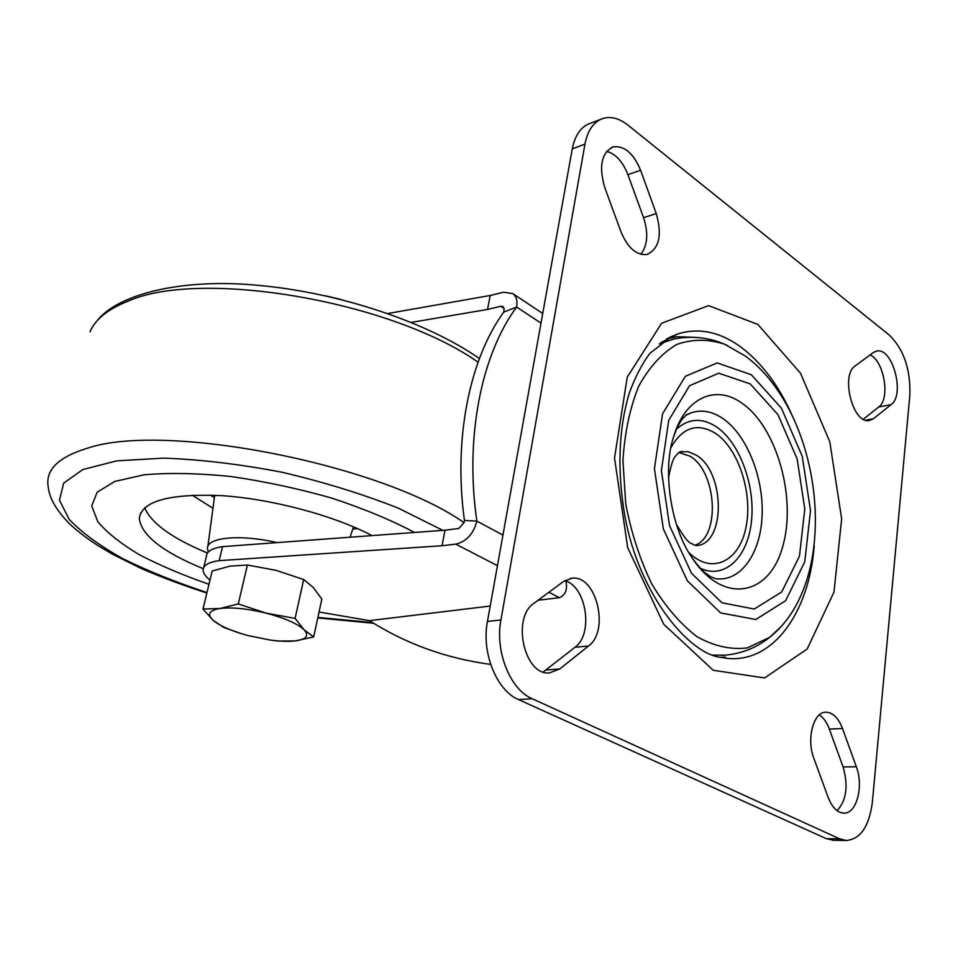 <?xml version="1.0" encoding="UTF-8"?>
<svg xmlns="http://www.w3.org/2000/svg" width="958" height="958" viewBox="0 0 958 958"><rect width="100%" height="100%" fill="white"/><g stroke="black" fill="none" stroke-linecap="round" stroke-linejoin="round"><path stroke-width="1.44" d="M277.018 542.611C239.44 533.834 205.467 537.462 207.515 549.078L208.341 552M144.67 507.788C151.424 523.415 172.368 538.492 207.491 553.029M372.003 535.594C334.33 515.691 272.359 499.022 222.16 495.669C169.602 493.43 141.988 500.95 139.317 518.242C141.089 535.055 162.405 551.868 203.252 568.693M414.491 532.456C391.008 519.99 363.298 508.494 331.372 497.992C297.974 488.508 264.348 481.335 230.483 476.461C197.827 473.192 169.027 472.641 144.095 474.809L114.78 481.455L97.177 492.184L91.705 505.98L97.824 521.715C107.188 532.816 121.103 543.857 139.593 554.85C160.106 565.519 183.241 575.339 208.976 584.284M565.938 581.099C567.615 589.709 565.424 595.241 559.364 597.684L538.085 600.259M490.209 606.055L369.441 620.652C406 643.896 446.404 658.481 490.652 664.409M463.995 522.757L464.438 520.422L476.856 521.128C473.42 533.977 466.402 541.641 455.792 544.132L442.021 545.737L445.015 530.205L458.75 528.493L463.995 522.757M540.995 323.121L516.649 307.063L503.728 312.128C469.528 359.142 453.182 439.255 464.438 520.422M503.728 312.128L504.124 309.997L503.166 306.608L500.878 306.273L487.526 309.434L490.209 295.483L387.822 313.517M502.95 535.067L476.856 521.128C464.618 437.507 481.347 354.652 516.649 307.063C517.655 300.884 516.374 296.393 512.817 293.603L503.537 292.238L490.209 295.483M209.994 580.093C205.419 576.441 203.12 573.064 203.096 569.962C203.288 565.268 208.652 562.166 219.178 560.646L222.555 546.635L445.015 530.205M219.178 560.646L442.021 545.737M487.526 309.434L411.269 322.403M203.671 567.567L206.437 556.239C206.665 551.437 212.041 548.239 222.555 546.635M640.866 254.301C647.632 245.38 648.53 233.177 643.56 217.67L627.933 174.667C622.808 161.651 615.707 153.879 606.63 151.352M640.591 170.273C633.513 153.28 624.388 145.484 613.216 146.873C601.468 152.741 598.642 166.261 604.726 187.445L620.976 231.812C627.801 247.978 636.471 255.535 646.985 254.481C659.248 248.781 662.349 235.153 656.266 213.586L640.591 170.273L627.933 174.667M543.27 671.965L575.028 647.249C593.84 634.004 586.332 585.901 564.693 580.668M534.025 603.265C511.356 617.682 524.254 675.797 549.437 672.911L559.771 668.935L588.523 646.003C609.995 630.831 596.355 574.668 571.974 578.213L563.508 581.482L534.025 603.265M837.088 810.684C846.465 800.445 848.465 785.871 843.1 766.987L829.329 729.074C826.85 722.428 823.545 717.686 819.389 714.872M828.155 797.379C832.059 807.319 837.208 812.576 843.603 813.126C856.488 814.312 863.948 786.231 856.308 766.711L842.513 728.535C838.442 718.045 832.981 712.584 826.131 712.189C813.617 711.399 806.145 738.762 813.881 758.413L828.155 797.379M863.314 419.209L878.725 407.006C890.473 399.043 884.21 361.154 870.139 354.879M891.144 404.599C905.37 394.888 892.605 347.143 876.762 351.059L873.289 352.556L855.219 365.908C840.238 375.129 853.003 424.382 869.313 420.526L873.457 418.706L891.144 404.599L878.725 407.006M600.438 119.451L590.787 123.139C581.255 126.264 575.075 134.827 572.273 148.849L487.442 621.455C481.275 652.602 496.567 690.526 518.577 699.615L826.371 838.693L833.711 840.298M627.945 125.139C619.491 118.481 611.312 116.205 603.408 118.313C593.888 121.415 587.745 130.013 584.955 144.119L500.926 619.946C494.807 651.332 510.159 689.568 532.181 698.729L839.759 838.873L846.261 840.489C860.559 839.184 869.277 826.299 872.403 801.798L909.825 395.486C910.723 369.525 903.861 349.359 889.228 335.001L627.945 125.139M757.862 324.427L800.469 373.153L829.808 441.818L841.651 518.889L833.987 592.104L807.175 649.021L764.592 677.953L713.255 670.289L663.666 624.173L627.658 547.557L614.533 457.996L627.25 377.165L661.619 323.253L708.597 305.638L757.862 324.427M660.792 342.724L677.234 334.103C698.334 327.397 719.41 331.612 740.45 346.736C760.796 361.885 777.692 384.002 791.116 413.066M814.204 545.916C809.115 612.629 772.95 663.81 726.427 658.266L720.871 657.404C688.982 653.919 639.202 594.81 624.951 516.518C617.084 470.821 618.485 429.855 629.131 393.606C634.998 377.356 641.968 363.896 650.027 353.203L672.169 336.114M725.457 657.14L720.931 657.416M666.66 338.928L676.839 336.713L695.712 337.384M725.996 655.164L712.752 655.092M659.272 343.934L673.246 339.192C691.113 335.528 708.297 337.228 724.775 344.293L727.218 345.371M678.875 452.463L689.916 456.164C716.8 471.36 720.727 536.899 694.921 545.258M369.441 620.652L319.05 612.006M247.404 565.028L238.279 603.959L266.312 613.18L295.088 618.377L304.081 629.753L313.649 636.938L321.84 599.085L313.326 587.529L303.698 579.53L276.072 570.345L247.404 565.028L230.052 566.118L212.197 570.992L202.988 609.025L213.119 620.329C206.772 614.329 209.036 610.378 219.945 608.498L202.988 609.025M295.088 618.377L303.698 579.53M241.991 633.861L223.873 627.514L213.119 620.329C219.957 625.969 231.441 631.011 247.583 635.453L270.431 640.1M313.649 636.938L295.076 640.938L277.784 641.046L270.431 640.088M238.279 603.959L219.945 608.498C232.076 607.061 247.523 608.629 266.312 613.18C284.801 618.078 297.387 623.61 304.081 629.753C309.422 635.705 306.416 639.429 295.076 640.938C288.095 641.68 279.485 641.333 269.27 639.908M325.241 295.771L341.156 299.519M210.245 495.082L214.388 497.609M352.748 529.103L357.538 528.612M192.199 495.166L212.963 508.279M442.859 530.361L398.312 508.159C362.723 494.077 323.984 482.114 282.119 472.27C240.063 464.199 200.593 459.481 163.71 458.128L116.72 460.858L82.807 469.576L63.671 483.143L59.456 500.22L69.168 519.356C81.861 532.672 99.728 545.773 122.792 558.646C148.071 571.076 176.14 582.368 206.988 592.535M317.876 617.407L372.267 622.532M464.007 522.649C381.5 464.367 164.68 421.736 87.382 448.224C57.779 457.241 44.775 470.426 48.391 487.778C49.05 494.639 52.989 507.105 69.611 523.858C77.442 531.211 86.891 538.444 97.956 545.569L112.589 554.227L140.994 568.393C161.662 577.327 183.625 585.554 206.856 593.05M478.066 362.208C391.954 301.255 200.976 268.599 128.121 301.135C108.026 309.063 95.309 319.289 89.98 331.827M643.56 217.67L656.266 213.586M546.228 670.025L559.771 668.935M575.028 647.249L588.523 646.003M843.1 766.987L856.308 766.711M829.329 729.074L842.513 728.535M865.601 420.191L873.457 418.706M572.273 148.849L584.955 144.119M826.371 838.693L839.759 838.873M518.577 699.615L532.181 698.729M487.442 621.455L500.926 619.946M781.261 626.472L769.585 637.393L747.348 647.883C731.062 649.943 714.381 646.279 697.316 636.902C680.575 624.221 665.451 606.665 651.931 584.224C639.92 559.556 631.19 532.72 625.742 503.752L622.94 460.75C624.652 432.86 629.897 408.036 638.663 386.314C649.153 367.201 661.834 353.262 676.683 344.485C692.275 338.964 708.273 338.892 724.691 344.257L724.775 344.293M751.371 374.758L781.405 408.144L802.229 456.248L810.516 510.53L804.792 561.747L785.596 600.726L755.802 619.491L720.655 612.928L687.317 580.764L663.343 528.9L654.434 468.69L662.553 413.868L685.329 376.314L717.207 362.914L751.371 374.758M750.198 383.907L777.908 414.563L797.152 458.906L804.792 508.997L799.451 556.203L781.692 591.984L754.221 609.037L721.961 602.798L691.448 573.183L669.546 525.655L661.391 470.558L668.744 420.311L689.532 385.727L718.751 373.201L750.198 383.907M741.815 403.079C777.01 427.1 797.044 499.01 782.482 547.329C768.843 596.666 722.2 604.917 691.664 557.137L691.089 556.251C696.167 563.735 701.005 569.399 705.627 573.219L711.064 576.932L715.71 578.728C740.953 582.117 760.927 553.125 762.137 514.829C763.55 476.581 746.474 434.405 722.512 418.263C711.698 411.078 701.052 409.353 690.562 413.066L686.467 414.73L682.276 419.089C678.935 423.556 675.917 429.891 673.235 438.093L673.522 437.099C684.754 397.702 715.554 384.086 741.815 403.079M685.629 415.425L690.562 413.066M676.48 429.196C688.551 418.371 701.771 417.52 716.141 426.669C739.444 442.117 755.275 484.784 751.515 520.829C748.054 557.005 725.026 579.794 700.418 568.322M670.971 447.578C682.491 427.316 697.256 422.514 715.255 433.184C738.558 448.416 753.132 493.669 745.947 527.499C739.229 561.711 711.602 575.171 688.826 552.515M679.713 451.901L687.988 451.649L696.023 455.026C725.41 471.635 725.972 544.767 696.215 545.569L693.065 544.539C690.946 541.521 690.969 548.754 676.48 524.481M559.364 597.684L548.898 592.272M497.453 565.675L455.792 544.132M504.183 308.428L500.878 306.273M350.089 537.21L353.49 526.84M207.862 546.503L214.712 495.238M139.317 518.242L140.742 512.769M317.769 617.922L373.381 623.251M96.794 321.169C116.78 294.693 180.978 277.545 260.193 285.532C340.102 292.932 427.903 322.499 479.419 358.555M613.216 146.873L611.467 147.52M571.974 578.213L570.393 578.416M826.131 712.189L825.461 712.225M876.762 351.059L875.935 351.239M846.261 840.489L832.885 840.286M668.193 338.078L677.234 334.103M669.69 338.066L676.839 336.713M769.657 637.333C755.814 648.41 739.648 654.458 721.194 655.488M769.585 637.393C842.992 579.434 823.197 412.742 745.216 355.981L724.691 344.257M691.664 557.137C670.78 527.02 662.265 470.258 673.522 437.099M685.605 415.449L690.335 413.149M668.576 477.826C672.935 454.583 675.438 457.457 677.677 453.493L681.964 451.434L679.785 451.853M512.817 293.603L542.719 313.494"/></g></svg>
